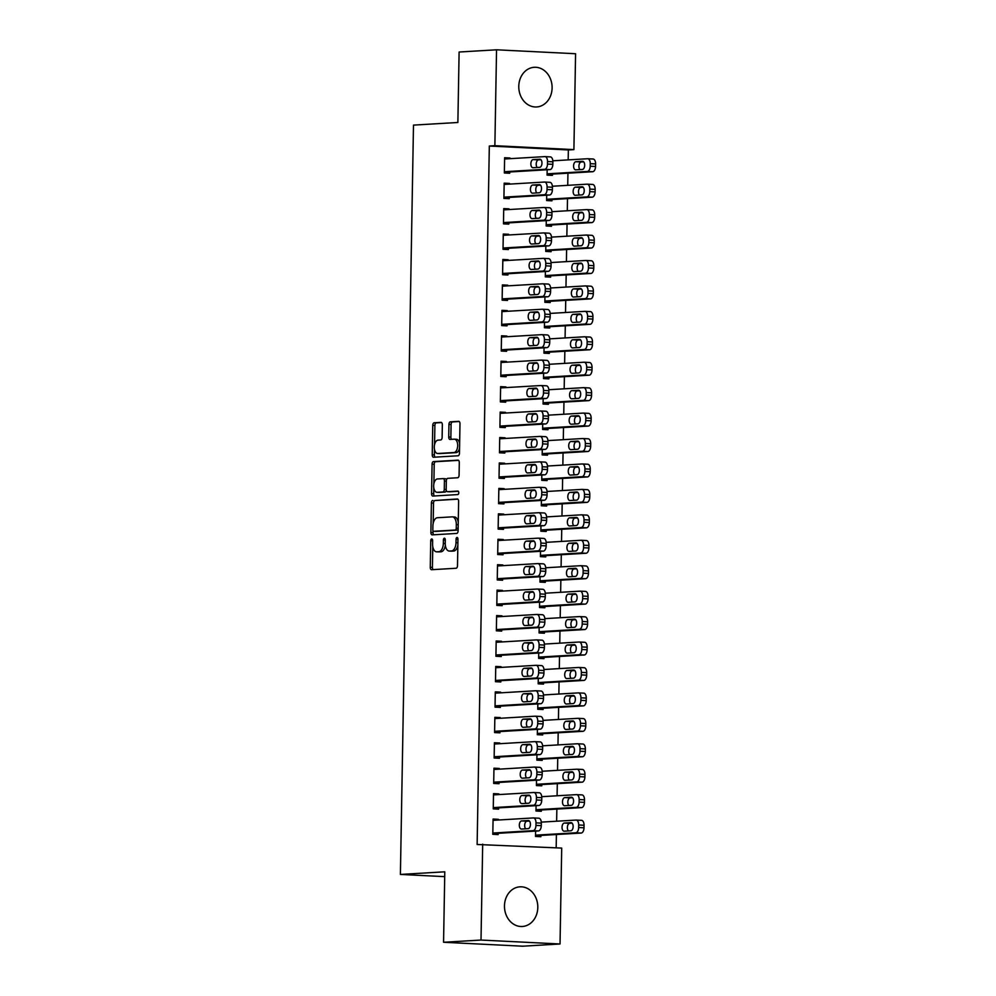<?xml version="1.0" encoding="UTF-8"?>
<svg xmlns="http://www.w3.org/2000/svg" width="996" height="996" viewBox="0 0 996 996"><rect width="100%" height="100%" fill="white"/><g stroke="black" fill="none" stroke-linecap="round" stroke-linejoin="round"><path stroke-width="1.49" d="M431.716 538.961A1.755 0.946 -87.2 0 0 430.733 540.766L430.272 567.297A2.502 1.357 -87.2 0 0 431.505 569.712A2.502 1.357 -87.2 0 0 431.592 569.712L456.093 568.255A2.502 1.357 -87.2 0 0 457.5 565.678L457.961 539.147A1.755 0.946 -87.2 0 0 457.102 537.454A1.755 0.946 -87.2 0 0 457.04 537.454A1.755 0.946 -87.2 0 0 456.056 539.259L455.994 542.696A8.005 4.345 -87.2 0 1 451.499 550.95L449.457 551.062A8.005 4.345 -87.2 0 1 449.196 551.062A8.005 4.345 -87.2 0 1 445.237 543.33L445.299 539.907A1.755 0.946 -87.2 0 0 444.44 538.214A1.755 0.946 -87.2 0 0 444.378 538.214A1.755 0.946 -87.2 0 0 443.394 540.019L443.332 543.442A8.005 4.345 -87.2 0 1 438.838 551.697L436.796 551.821A8.005 4.345 -87.2 0 1 436.534 551.821A8.005 4.345 -87.2 0 1 432.588 544.09L432.638 540.654A1.755 0.946 -87.2 0 0 431.778 538.961A1.755 0.946 -87.2 0 0 431.716 538.961M552.108 87.947A19.87 16.646 -93.4 0 1 536.62 106.958A19.87 16.646 -93.4 0 1 518.779 86.291A19.87 16.646 -93.4 0 1 534.267 67.292A19.87 16.646 -93.4 0 1 552.108 87.947M537.803 907.493A19.87 16.646 -93.4 0 1 522.315 926.492A19.87 16.646 -93.4 0 1 504.474 905.825A19.87 16.646 -93.4 0 1 519.962 886.826A19.87 16.646 -93.4 0 1 537.803 907.493M442.349 424.782A2.502 1.357 -87.2 0 0 441.116 422.366A2.502 1.357 -87.2 0 0 441.029 422.366L434.156 422.777A2.502 1.357 -87.2 0 0 432.75 425.354L432.239 454.811A2.502 1.357 -87.2 0 0 433.472 457.239A2.502 1.357 -87.2 0 0 433.559 457.239L458.06 455.782A2.502 1.357 -87.2 0 0 459.467 453.205L459.978 423.736A2.502 1.357 -87.2 0 0 458.745 421.32A2.502 1.357 -87.2 0 0 458.658 421.32L450.354 421.818A2.502 1.357 -87.2 0 0 448.947 424.396L448.735 437.007A2.502 1.357 -87.2 0 0 449.968 439.423A2.502 1.357 -87.2 0 0 450.043 439.423L454.164 439.174A6.686 3.635 -87.2 0 1 454.375 439.174A6.686 3.635 -87.2 0 1 457.687 445.835A6.686 3.635 -87.2 0 1 453.927 452.533L437.804 453.491A6.686 3.635 -87.2 0 1 437.58 453.491A6.686 3.635 -87.2 0 1 434.281 446.831A6.686 3.635 -87.2 0 1 438.028 440.132L440.718 439.971A2.502 1.357 -87.2 0 0 442.124 437.393L442.349 424.782M568.181 159.883L568.355 149.948L489.322 146.026L477.134 844.484L561.707 848.082L560.038 943.984L481.006 940.05L482.687 844.16M489.322 146.026L494.875 145.69L496.543 49.8L575.576 53.734L573.908 149.624L494.875 145.69M560.038 943.984L522.589 946.2L443.556 942.266L444.789 871.811L400.404 874.438L413.489 125.11L457.874 122.483L459.106 52.016L496.543 49.8M443.556 942.266L481.006 940.05M432.799 500.428A2.502 1.357 -87.2 0 0 431.393 503.005L430.882 532.462A2.502 1.357 -87.2 0 0 432.115 534.877A2.502 1.357 -87.2 0 0 432.202 534.877L456.703 533.433A2.502 1.357 -87.2 0 0 458.11 530.843L458.621 501.386A2.502 1.357 -87.2 0 0 457.388 498.971A2.502 1.357 -87.2 0 0 457.301 498.971L434.941 500.527A2.502 1.357 -87.2 0 0 433.534 503.105L433.173 523.386M431.554 493.643L432.077 464.173A2.502 1.357 -87.2 0 1 433.472 461.596L457.986 460.152A2.502 1.357 -87.2 0 1 458.06 460.152A2.502 1.357 -87.2 0 1 459.293 462.567L459.081 475.179A2.502 1.357 -87.2 0 1 457.674 477.756L447.739 478.341A2.502 1.357 -87.2 0 0 446.333 480.919L446.183 489.285A2.502 1.357 -87.2 0 0 447.428 491.7A2.502 1.357 -87.2 0 0 447.503 491.7L457.849 491.078A1.755 0.946 -87.2 0 1 457.911 491.078A1.755 0.946 -87.2 0 1 458.77 492.821A1.755 0.946 -87.2 0 1 457.787 494.576L432.874 496.058A2.502 1.357 -87.2 0 1 432.799 496.058A2.502 1.357 -87.2 0 1 431.554 493.643L433.696 493.742L433.795 487.828M400.404 874.438L444.702 876.642M509.504 184.123L509.516 183.426L504.175 183.164L503.914 198.428L509.255 198.69L509.267 197.42M546.717 195.204L546.63 200.557L551.971 200.819L551.996 199.549M508.62 234.994L508.632 234.297L503.291 234.035L503.017 249.299L508.358 249.56L508.383 248.29M545.833 246.074L545.746 251.428L551.087 251.689L551.099 250.419M507.723 285.864L507.736 285.167L502.395 284.906L502.133 300.17L507.474 300.431L507.499 299.161M544.949 296.945L544.849 302.298L550.19 302.56L550.215 301.29M506.84 336.735L506.852 336.05L501.511 335.776L501.249 351.04L506.591 351.302L506.603 350.032M544.053 347.816L543.965 353.169L549.306 353.431L549.331 352.161M505.956 387.606L505.968 386.921L500.627 386.647L500.353 401.911L505.694 402.172L505.719 400.902M543.169 398.686L543.081 404.04L548.423 404.301L548.435 403.031M505.059 438.477L505.072 437.792L499.731 437.518L499.469 452.782L504.81 453.043L504.835 451.773M542.285 449.557L542.185 454.911L547.526 455.172L547.551 453.902M504.175 489.347L504.188 488.663L498.847 488.389L498.585 503.652L503.926 503.914L503.939 502.644M541.401 500.428L541.301 505.781L546.642 506.043L546.667 504.773M503.291 540.218L503.304 539.533L497.963 539.259L497.689 554.523L503.03 554.797L503.055 553.515M540.504 551.298L540.417 556.652L545.758 556.913L545.771 555.644M502.395 591.089L502.407 590.404L497.066 590.13L496.805 605.394L502.146 605.668L502.171 604.385M539.62 602.169L539.521 607.523L544.862 607.784L544.887 606.514M501.511 641.959L501.523 641.275L496.182 641.001L495.921 656.264L501.262 656.538L501.274 655.256M538.736 653.04L538.637 658.393L543.978 658.655L544.003 657.385M500.627 692.83L500.639 692.145L495.298 691.871L495.024 707.135L500.365 707.409L500.39 706.127M537.84 703.911L537.753 709.264L543.094 709.526L543.106 708.256M499.731 743.701L499.743 743.016L494.414 742.755L494.141 758.006L499.482 758.28L499.506 757.01M536.956 754.781L536.856 760.135L542.197 760.396L542.222 759.126M498.847 794.571L498.859 793.887L493.518 793.625L493.257 808.877L498.598 809.15L498.61 807.881M536.072 805.652L535.973 811.005L541.314 811.267L541.338 809.997M556.179 847.808L556.403 834.511M556.64 821.214L556.851 809.076M557.088 795.779L557.299 783.64M557.523 770.344L557.735 758.205M557.972 744.908L558.183 732.77M558.42 719.473L558.632 707.334M558.856 694.038L559.067 681.899M559.304 668.602L559.515 656.464M559.752 643.167L559.964 631.028M560.188 617.732L560.399 605.593M560.636 592.296L560.848 580.158M561.084 566.861L561.296 554.722M561.52 541.426L561.732 529.287M561.968 515.99L562.18 503.852M562.416 490.555L562.628 478.416M562.852 465.12L563.064 452.981M563.3 439.684L563.512 427.545M563.748 414.249L563.96 402.11M564.184 388.814L564.396 376.675M564.632 363.378L564.844 351.239M565.081 337.943L565.292 325.804M565.516 312.507L565.728 300.369M565.965 287.072L566.176 274.933M566.4 261.637L566.624 249.498M566.849 236.201L567.06 224.063M567.297 210.766L567.508 198.627M567.732 185.331L567.944 173.192M535.624 831.087L535.524 836.441L540.865 836.702L540.89 835.432M498.398 820.007L498.411 819.322L493.082 819.061L492.808 834.312L498.149 834.586L498.174 833.316M536.508 780.217L536.421 785.57L541.762 785.832L541.774 784.562M499.295 769.136L499.307 768.451L493.966 768.19L493.692 783.441L499.033 783.715L499.058 782.445M537.404 729.346L537.305 734.699L542.646 734.961L542.671 733.691M500.179 718.265L500.191 717.581L494.85 717.319L494.589 732.57L499.93 732.844L499.942 731.574M538.288 678.475L538.189 683.829L543.53 684.09L543.555 682.82M501.063 667.395L501.075 666.71L495.747 666.436L495.473 681.7L500.814 681.974L500.839 680.691M539.172 627.605L539.085 632.958L544.426 633.219L544.439 631.95M501.959 616.524L501.972 615.839L496.631 615.565L496.357 630.829L501.698 631.103L501.723 629.821M540.069 576.734L539.969 582.087L545.31 582.349L545.335 581.079M502.843 565.653L502.856 564.969L497.514 564.695L497.253 579.958L502.594 580.232L502.607 578.95M540.953 525.863L540.853 531.217L546.194 531.478L546.219 530.208M503.727 514.783L503.739 514.098L498.398 513.824L498.137 529.088L503.478 529.349L503.503 528.079M541.836 474.992L541.749 480.346L547.09 480.607L547.103 479.337M504.623 463.912L504.636 463.227L499.295 462.953L499.021 478.217L504.362 478.478L504.387 477.209M542.72 424.122L542.633 429.475L547.974 429.737L547.999 428.467M505.507 413.041L505.52 412.356L500.179 412.083L499.917 427.346L505.258 427.608L505.271 426.338M543.617 373.251L543.517 378.605L548.858 378.866L548.883 377.596M506.391 362.171L506.404 361.486L501.063 361.212L500.801 376.476L506.142 376.737L506.167 375.467M544.501 322.38L544.414 327.734L549.755 327.995L549.767 326.725M507.288 311.3L507.3 310.603L501.959 310.341L501.685 325.605L507.026 325.866L507.051 324.596M545.385 271.51L545.298 276.863L550.639 277.125L550.664 275.855M508.172 260.429L508.184 259.732L502.843 259.47L502.582 274.734L507.923 274.996L507.935 273.726M546.281 220.639L546.182 225.992L551.523 226.254L551.547 224.984M509.056 209.558L509.068 208.861L503.727 208.6L503.466 223.863L508.807 224.125L508.832 222.855M547.165 169.768L547.078 175.122L552.419 175.383L552.431 174.113M509.952 158.688L509.964 157.991L504.623 157.729L504.35 172.993L509.691 173.254L509.715 171.984M568.355 149.948L573.908 149.624M498.411 819.322L493.07 819.633M498.859 793.887L493.506 794.198M499.307 768.451L493.954 768.763M499.743 743.016L494.402 743.327M500.191 717.581L494.838 717.892M500.639 692.145L495.286 692.457M501.075 666.71L495.734 667.021M501.523 641.275L496.17 641.586M501.972 615.839L496.618 616.151M502.407 590.404L497.066 590.715M502.856 564.969L497.502 565.28M503.304 539.533L497.95 539.844M503.739 514.098L498.398 514.409M504.188 488.663L498.834 488.974M504.636 463.227L499.282 463.538M505.072 437.792L499.731 438.103M505.52 412.356L500.166 412.668M505.968 386.921L500.615 387.232M506.404 361.486L501.063 361.797M506.852 336.05L501.498 336.362M507.3 310.603L501.947 310.926M507.736 285.167L502.395 285.491M508.184 259.732L502.831 260.056M508.632 234.297L503.279 234.62M509.068 208.861L503.727 209.185M509.516 183.426L504.163 183.75M509.964 157.991L504.611 158.314M438.414 551.896A8.005 4.345 -87.2 0 0 438.676 551.921A8.005 4.345 -87.2 0 0 438.937 551.921L436.796 551.821M445.337 545.285A8.005 4.345 -87.2 0 1 440.979 551.796L438.937 551.921M451.076 551.149A8.005 4.345 -87.2 0 0 451.337 551.174A8.005 4.345 -87.2 0 0 451.599 551.174L449.457 551.062M457.849 545.397A8.005 4.345 -87.2 0 1 453.641 551.049L451.599 551.174M432.774 546.655L432.413 567.396A2.502 1.357 -87.2 0 0 433.16 569.612M457.874 499.17L434.941 500.527M433.048 530.744L433.011 532.574A2.502 1.357 -87.2 0 0 433.758 534.79M432.837 529.611A1.755 0.946 -87.2 0 0 433.696 531.291A1.755 0.946 -87.2 0 0 433.758 531.291L455.272 530.021A1.755 0.946 -87.2 0 0 456.255 528.216L456.317 524.593A8.005 4.345 -87.2 0 0 452.358 516.862A8.005 4.345 -87.2 0 0 452.097 516.862L437.393 517.733A8.005 4.345 -87.2 0 0 432.899 525.988L432.837 529.611M435.775 531.391A1.755 0.946 -87.2 0 0 435.837 531.403A1.755 0.946 -87.2 0 0 435.887 531.403L433.758 531.291M458.135 529.486A1.755 0.946 -87.2 0 1 457.401 530.121L435.887 531.403M458.26 522.128A8.005 4.345 -87.2 0 0 454.487 516.974A8.005 4.345 -87.2 0 0 454.226 516.974M433.87 483.844L434.206 464.285L432.077 464.173M458.546 460.351L435.613 461.708A2.502 1.357 -87.2 0 0 434.206 464.285M449.482 491.8A2.502 1.357 -87.2 0 0 449.557 491.8A2.502 1.357 -87.2 0 0 449.644 491.8L458.322 491.289M437.418 478.952A6.686 3.635 -87.2 0 0 433.671 485.65A6.686 3.635 -87.2 0 0 436.97 492.31A6.686 3.635 -87.2 0 0 437.194 492.31L442.871 491.974A2.502 1.357 -87.2 0 0 444.278 489.397L444.428 481.031A2.502 1.357 -87.2 0 0 443.183 478.615A2.502 1.357 -87.2 0 0 443.108 478.615L437.418 478.952M438.9 492.398A6.686 3.635 -87.2 0 0 439.112 492.41A6.686 3.635 -87.2 0 0 439.323 492.41L437.194 492.31M446.308 490.393A2.502 1.357 -87.2 0 1 445.013 492.074L439.323 492.41M446.432 480.022A2.502 1.357 -87.2 0 0 445.324 478.715A2.502 1.357 -87.2 0 0 445.249 478.715L443.27 478.628M433.696 493.742A2.502 1.357 -87.2 0 0 434.443 495.958M439.51 453.578A6.686 3.635 -87.2 0 0 439.722 453.591A6.686 3.635 -87.2 0 0 439.933 453.591L437.804 453.491M459.554 448.113A6.686 3.635 -87.2 0 1 456.068 452.645L439.933 453.591M459.629 443.407A6.686 3.635 -87.2 0 0 456.517 439.286A6.686 3.635 -87.2 0 0 456.305 439.286M459.231 421.52L452.495 421.93A2.502 1.357 -87.2 0 0 451.088 424.508L450.864 437.107A2.502 1.357 -87.2 0 0 451.611 439.323M434.468 449.37L434.368 454.923A2.502 1.357 -87.2 0 0 435.115 457.139M441.602 422.565L436.285 422.889A2.502 1.357 -87.2 0 0 434.891 425.466L434.555 444.652M535.537 835.756L581.141 833.054A5.092 2.764 92.8 0 0 584.005 827.801L584.042 825.261A5.092 2.764 92.8 0 0 581.527 820.331A5.092 2.764 92.8 0 0 581.365 820.331L576.348 820.082M541.289 822.123L576.024 820.069A5.092 2.764 -87.2 0 1 576.186 820.069A5.092 2.764 -87.2 0 1 578.701 824.987L578.664 827.527A5.092 2.764 -87.2 0 1 575.8 832.781L535.549 835.171M572.127 823.169L569.675 823.306A4.071 2.216 -87.2 0 0 567.483 826.419A4.071 2.216 -87.2 0 0 568.392 830.938M570.994 822.646L564.334 823.045A4.071 2.216 -87.2 0 0 562.043 827.128A4.071 2.216 -87.2 0 0 564.06 831.187A4.071 2.216 -87.2 0 0 564.184 831.187L570.845 830.788A4.071 2.216 -87.2 0 0 573.136 826.705A4.071 2.216 -87.2 0 0 571.119 822.646A4.071 2.216 -87.2 0 0 570.994 822.646L571.256 822.659M493.057 820.331L533.296 817.94A5.092 2.764 -87.2 0 1 533.47 817.94A5.092 2.764 -87.2 0 1 535.985 822.858L535.948 825.41A5.092 2.764 -87.2 0 1 533.084 830.664L492.833 833.042M492.821 833.627L538.425 830.925L533.084 830.664M528.266 820.53A4.071 2.216 92.8 0 1 528.403 820.53A4.071 2.216 92.8 0 1 530.42 824.588A4.071 2.216 92.8 0 1 528.129 828.66L521.468 829.058A4.071 2.216 92.8 0 1 521.344 829.058A4.071 2.216 92.8 0 1 519.327 824.999A4.071 2.216 92.8 0 1 521.618 820.916L528.527 820.542M525.676 828.809A4.071 2.216 92.8 0 1 524.768 824.29A4.071 2.216 92.8 0 1 526.946 821.19L529.399 821.04M533.632 817.953L538.637 818.202A5.092 2.764 92.8 0 1 538.811 818.202A5.092 2.764 92.8 0 1 541.326 823.132L541.276 825.672A5.092 2.764 92.8 0 1 538.425 830.925M535.985 810.321L581.577 807.619A5.092 2.764 92.8 0 0 584.44 802.365L584.49 799.813A5.092 2.764 92.8 0 0 581.975 794.895A5.092 2.764 92.8 0 0 581.801 794.895L576.796 794.646M541.737 796.688L576.46 794.634A5.092 2.764 -87.2 0 1 576.634 794.634A5.092 2.764 -87.2 0 1 579.149 799.551L579.112 802.091A5.092 2.764 -87.2 0 1 576.248 807.345L535.997 809.736M572.563 797.734L570.11 797.871A4.071 2.216 -87.2 0 0 567.919 800.983A4.071 2.216 -87.2 0 0 568.841 805.503M571.43 797.211L564.769 797.609A4.071 2.216 -87.2 0 0 562.491 801.693A4.071 2.216 -87.2 0 0 564.508 805.752A4.071 2.216 -87.2 0 0 564.632 805.752L571.293 805.353A4.071 2.216 -87.2 0 0 573.572 801.27A4.071 2.216 -87.2 0 0 571.567 797.211A4.071 2.216 -87.2 0 0 571.43 797.211L571.692 797.223M536.433 784.885L582.025 782.184A5.092 2.764 92.8 0 0 584.889 776.93L584.938 774.378A5.092 2.764 92.8 0 0 582.411 769.46A5.092 2.764 92.8 0 0 582.249 769.46L577.232 769.211M542.173 771.253L576.908 769.198A5.092 2.764 -87.2 0 1 577.07 769.198A5.092 2.764 -87.2 0 1 579.597 774.116L579.548 776.656A5.092 2.764 -87.2 0 1 576.684 781.91L536.446 784.3M573.011 772.298L570.559 772.435A4.071 2.216 -87.2 0 0 568.367 775.548A4.071 2.216 -87.2 0 0 569.289 780.067M571.878 771.776L565.218 772.174A4.071 2.216 -87.2 0 0 562.927 776.258A4.071 2.216 -87.2 0 0 564.944 780.316A4.071 2.216 -87.2 0 0 565.081 780.316L571.729 779.918A4.071 2.216 -87.2 0 0 574.02 775.834A4.071 2.216 -87.2 0 0 572.003 771.776A4.071 2.216 -87.2 0 0 571.878 771.776L572.14 771.788M493.493 794.895L533.744 792.505A5.092 2.764 -87.2 0 1 533.906 792.505A5.092 2.764 -87.2 0 1 536.433 797.423L536.383 799.975A5.092 2.764 -87.2 0 1 533.52 805.229L493.281 807.607M493.269 808.192L538.861 805.49L533.52 805.229M528.714 795.094A4.071 2.216 92.8 0 1 528.839 795.094A4.071 2.216 92.8 0 1 530.856 799.153A4.071 2.216 92.8 0 1 528.577 803.224L521.916 803.623A4.071 2.216 92.8 0 1 521.78 803.623A4.071 2.216 92.8 0 1 519.775 799.564A4.071 2.216 92.8 0 1 522.053 795.48L528.976 795.107M526.125 803.374A4.071 2.216 92.8 0 1 525.203 798.854A4.071 2.216 92.8 0 1 527.394 795.754L529.847 795.605M534.068 792.517L539.085 792.766A5.092 2.764 92.8 0 1 539.247 792.766A5.092 2.764 92.8 0 1 541.774 797.696L541.724 800.236A5.092 2.764 92.8 0 1 538.861 805.49M493.941 769.46L534.192 767.069A5.092 2.764 -87.2 0 1 534.354 767.069A5.092 2.764 -87.2 0 1 536.869 771.987L536.832 774.539A5.092 2.764 -87.2 0 1 533.968 779.793L493.717 782.171M493.705 782.756L539.309 780.055L533.968 779.793M529.162 769.659A4.071 2.216 92.8 0 1 529.287 769.659A4.071 2.216 92.8 0 1 531.304 773.718A4.071 2.216 92.8 0 1 529.013 777.789L522.352 778.187A4.071 2.216 92.8 0 1 522.228 778.187A4.071 2.216 92.8 0 1 520.211 774.129A4.071 2.216 92.8 0 1 522.502 770.045L529.424 769.671M526.56 777.938A4.071 2.216 92.8 0 1 525.651 773.419A4.071 2.216 92.8 0 1 527.843 770.319L530.295 770.169M534.516 767.082L539.533 767.331A5.092 2.764 92.8 0 1 539.695 767.331A5.092 2.764 92.8 0 1 542.21 772.261L542.173 774.801A5.092 2.764 92.8 0 1 539.309 780.055M536.869 759.45L582.473 756.748A5.092 2.764 92.8 0 0 585.337 751.494L585.374 748.942A5.092 2.764 92.8 0 0 582.859 744.024A5.092 2.764 92.8 0 0 582.697 744.024L577.68 743.775M542.621 745.817L577.356 743.763A5.092 2.764 -87.2 0 1 577.518 743.763A5.092 2.764 -87.2 0 1 580.033 748.681L579.996 751.221A5.092 2.764 -87.2 0 1 577.132 756.474L536.881 758.865M573.459 746.863L571.007 747A4.071 2.216 -87.2 0 0 568.816 750.113A4.071 2.216 -87.2 0 0 569.724 754.632M572.327 746.34L565.666 746.739A4.071 2.216 -87.2 0 0 563.375 750.822A4.071 2.216 -87.2 0 0 565.392 754.881A4.071 2.216 -87.2 0 0 565.516 754.881L572.177 754.482A4.071 2.216 -87.2 0 0 574.468 750.399A4.071 2.216 -87.2 0 0 572.451 746.34A4.071 2.216 -87.2 0 0 572.327 746.34L572.588 746.353M537.317 734.015L582.909 731.313A5.092 2.764 92.8 0 0 585.773 726.059L585.822 723.507A5.092 2.764 92.8 0 0 583.307 718.589A5.092 2.764 92.8 0 0 583.133 718.589L578.128 718.34M543.069 720.382L577.792 718.328A5.092 2.764 -87.2 0 1 577.966 718.328A5.092 2.764 -87.2 0 1 580.481 723.245L580.431 725.785A5.092 2.764 -87.2 0 1 577.58 731.039L537.33 733.43M573.895 721.428L571.443 721.565A4.071 2.216 -87.2 0 0 569.251 724.677A4.071 2.216 -87.2 0 0 570.173 729.197M572.762 720.905L566.101 721.303A4.071 2.216 -87.2 0 0 563.823 725.387A4.071 2.216 -87.2 0 0 565.828 729.446A4.071 2.216 -87.2 0 0 565.965 729.446L572.625 729.047A4.071 2.216 -87.2 0 0 574.904 724.963A4.071 2.216 -87.2 0 0 572.899 720.905A4.071 2.216 -87.2 0 0 572.762 720.905L573.024 720.917M494.39 744.024L534.628 741.634A5.092 2.764 -87.2 0 1 534.802 741.634A5.092 2.764 -87.2 0 1 537.317 746.552L537.28 749.104A5.092 2.764 -87.2 0 1 534.416 754.346L494.165 756.736M494.153 757.321L539.757 754.619L534.416 754.346M529.598 744.224A4.071 2.216 92.8 0 1 529.735 744.224A4.071 2.216 92.8 0 1 531.752 748.282A4.071 2.216 92.8 0 1 529.461 752.354L522.8 752.752A4.071 2.216 92.8 0 1 522.676 752.752A4.071 2.216 92.8 0 1 520.659 748.693A4.071 2.216 92.8 0 1 522.95 744.61L529.86 744.236M527.009 752.503A4.071 2.216 92.8 0 1 526.1 747.984A4.071 2.216 92.8 0 1 528.278 744.884L530.731 744.734M534.964 741.647L539.969 741.896A5.092 2.764 92.8 0 1 540.143 741.896A5.092 2.764 92.8 0 1 542.658 746.826L542.608 749.365A5.092 2.764 92.8 0 1 539.757 754.619M494.825 718.589L535.076 716.199A5.092 2.764 -87.2 0 1 535.238 716.199A5.092 2.764 -87.2 0 1 537.765 721.116L537.716 723.669A5.092 2.764 -87.2 0 1 534.852 728.91L494.614 731.301M494.601 731.886L540.193 729.184L534.852 728.91M530.046 718.788A4.071 2.216 92.8 0 1 530.171 718.788A4.071 2.216 92.8 0 1 532.188 722.847A4.071 2.216 92.8 0 1 529.897 726.918L523.249 727.317A4.071 2.216 92.8 0 1 523.112 727.317A4.071 2.216 92.8 0 1 521.095 723.258A4.071 2.216 92.8 0 1 523.386 719.174L530.308 718.801M527.457 727.068A4.071 2.216 92.8 0 1 526.535 722.548A4.071 2.216 92.8 0 1 528.727 719.448L531.179 719.299M535.4 716.211L540.417 716.46A5.092 2.764 92.8 0 1 540.579 716.46A5.092 2.764 92.8 0 1 543.106 721.39L543.057 723.93A5.092 2.764 92.8 0 1 540.193 729.184M537.765 708.579L583.357 705.878A5.092 2.764 92.8 0 0 586.221 700.624L586.27 698.072A5.092 2.764 92.8 0 0 583.743 693.154A5.092 2.764 92.8 0 0 583.581 693.154L578.564 692.905M543.505 694.947L578.24 692.892A5.092 2.764 -87.2 0 1 578.402 692.892A5.092 2.764 -87.2 0 1 580.929 697.81L580.88 700.35A5.092 2.764 -87.2 0 1 578.016 705.604L537.765 707.994M574.343 695.992L571.891 696.129A4.071 2.216 -87.2 0 0 569.7 699.242A4.071 2.216 -87.2 0 0 570.621 703.761M573.21 695.469L566.55 695.868A4.071 2.216 -87.2 0 0 564.259 699.951A4.071 2.216 -87.2 0 0 566.276 704.01A4.071 2.216 -87.2 0 0 566.413 704.01L573.061 703.612A4.071 2.216 -87.2 0 0 575.352 699.528A4.071 2.216 -87.2 0 0 573.335 695.469A4.071 2.216 -87.2 0 0 573.21 695.469L573.472 695.482M495.273 693.154L535.524 690.763A5.092 2.764 -87.2 0 1 535.686 690.763A5.092 2.764 -87.2 0 1 538.201 695.681L538.164 698.233A5.092 2.764 -87.2 0 1 535.3 703.475L495.049 705.865M495.037 706.45L540.641 703.749L535.3 703.475M530.495 693.353A4.071 2.216 92.8 0 1 530.619 693.353A4.071 2.216 92.8 0 1 532.636 697.412A4.071 2.216 92.8 0 1 530.345 701.483L523.684 701.881A4.071 2.216 92.8 0 1 523.56 701.881A4.071 2.216 92.8 0 1 521.543 697.823A4.071 2.216 92.8 0 1 523.834 693.739L530.756 693.365M527.892 701.632A4.071 2.216 92.8 0 1 526.984 697.113A4.071 2.216 92.8 0 1 529.175 694.013L531.627 693.863M535.848 690.776L540.865 691.025A5.092 2.764 92.8 0 1 541.027 691.025A5.092 2.764 92.8 0 1 543.542 695.955L543.505 698.495A5.092 2.764 92.8 0 1 540.641 703.749M538.201 683.144L583.805 680.43A5.092 2.764 92.8 0 0 586.669 675.188L586.706 672.636A5.092 2.764 92.8 0 0 584.191 667.718A5.092 2.764 92.8 0 0 584.03 667.718L579.012 667.469M543.953 669.511L578.688 667.457A5.092 2.764 -87.2 0 1 578.85 667.457A5.092 2.764 -87.2 0 1 581.365 672.375L581.328 674.915A5.092 2.764 -87.2 0 1 578.464 680.168L538.214 682.559M574.792 670.557L572.339 670.694A4.071 2.216 -87.2 0 0 570.148 673.806A4.071 2.216 -87.2 0 0 571.057 678.326M573.646 670.034L566.998 670.433A4.071 2.216 -87.2 0 0 564.707 674.516A4.071 2.216 -87.2 0 0 566.724 678.575A4.071 2.216 -87.2 0 0 566.849 678.575L573.509 678.176A4.071 2.216 -87.2 0 0 575.8 674.093A4.071 2.216 -87.2 0 0 573.783 670.034A4.071 2.216 -87.2 0 0 573.646 670.034L573.92 670.047M495.722 667.718L535.96 665.328A5.092 2.764 -87.2 0 1 536.134 665.328A5.092 2.764 -87.2 0 1 538.649 670.246L538.612 672.798A5.092 2.764 -87.2 0 1 535.748 678.039L495.498 680.43M495.485 681.015L541.089 678.313L535.748 678.039M530.93 667.918A4.071 2.216 92.8 0 1 531.067 667.918A4.071 2.216 92.8 0 1 533.084 671.976A4.071 2.216 92.8 0 1 530.793 676.047L524.133 676.446A4.071 2.216 92.8 0 1 524.008 676.446A4.071 2.216 92.8 0 1 521.991 672.387A4.071 2.216 92.8 0 1 524.282 668.304L531.192 667.93M528.341 676.197A4.071 2.216 92.8 0 1 527.432 671.678A4.071 2.216 92.8 0 1 529.611 668.577L532.063 668.428M536.296 665.34L541.301 665.589A5.092 2.764 92.8 0 1 541.475 665.589A5.092 2.764 92.8 0 1 543.99 670.52L543.941 673.059A5.092 2.764 92.8 0 1 541.089 678.313M538.649 657.709L584.241 654.995A5.092 2.764 92.8 0 0 587.105 649.753L587.154 647.201A5.092 2.764 92.8 0 0 584.627 642.283A5.092 2.764 92.8 0 0 584.465 642.283L579.46 642.034M544.401 644.076L579.124 642.022A5.092 2.764 -87.2 0 1 579.299 642.022A5.092 2.764 -87.2 0 1 581.813 646.939L581.764 649.479A5.092 2.764 -87.2 0 1 578.913 654.733L538.662 657.123M575.227 645.122L572.775 645.259A4.071 2.216 -87.2 0 0 570.584 648.371A4.071 2.216 -87.2 0 0 571.505 652.89M574.094 644.599L567.434 644.997A4.071 2.216 -87.2 0 0 565.155 649.081A4.071 2.216 -87.2 0 0 567.16 653.139A4.071 2.216 -87.2 0 0 567.297 653.139L573.957 652.741A4.071 2.216 -87.2 0 0 576.236 648.657A4.071 2.216 -87.2 0 0 574.231 644.599A4.071 2.216 -87.2 0 0 574.094 644.599L574.356 644.611M496.157 642.283L536.408 639.893A5.092 2.764 -87.2 0 1 536.57 639.893A5.092 2.764 -87.2 0 1 539.097 644.81L539.048 647.363A5.092 2.764 -87.2 0 1 536.184 652.604L495.946 654.995M495.933 655.58L541.525 652.878L536.184 652.604M531.378 642.482A4.071 2.216 92.8 0 1 531.503 642.47A4.071 2.216 92.8 0 1 533.52 646.541A4.071 2.216 92.8 0 1 531.229 650.612L524.581 651.01A4.071 2.216 92.8 0 1 524.444 651.01A4.071 2.216 92.8 0 1 522.427 646.952A4.071 2.216 92.8 0 1 524.718 642.868L531.64 642.495M528.789 650.762A4.071 2.216 92.8 0 1 527.868 646.242A4.071 2.216 92.8 0 1 530.059 643.142L532.511 642.993M536.732 639.905L541.749 640.154A5.092 2.764 92.8 0 1 541.911 640.154A5.092 2.764 92.8 0 1 544.439 645.084L544.389 647.624A5.092 2.764 92.8 0 1 541.525 652.878M539.097 632.273L584.689 629.559A5.092 2.764 92.8 0 0 587.553 624.318L587.603 621.765A5.092 2.764 92.8 0 0 585.075 616.848A5.092 2.764 92.8 0 0 584.913 616.848L579.896 616.599M544.837 618.64L579.572 616.586A5.092 2.764 -87.2 0 1 579.734 616.586A5.092 2.764 -87.2 0 1 582.262 621.504L582.212 624.044A5.092 2.764 -87.2 0 1 579.348 629.298L539.097 631.688M575.676 619.686L573.223 619.823A4.071 2.216 -87.2 0 0 571.032 622.936A4.071 2.216 -87.2 0 0 571.941 627.455M574.543 619.163L567.882 619.562A4.071 2.216 -87.2 0 0 565.591 623.645A4.071 2.216 -87.2 0 0 567.608 627.704A4.071 2.216 -87.2 0 0 567.745 627.704L574.393 627.306A4.071 2.216 -87.2 0 0 576.684 623.222A4.071 2.216 -87.2 0 0 574.667 619.163A4.071 2.216 -87.2 0 0 574.543 619.163L574.804 619.176M496.606 616.848L536.856 614.457A5.092 2.764 -87.2 0 1 537.018 614.457A5.092 2.764 -87.2 0 1 539.533 619.375L539.496 621.927A5.092 2.764 -87.2 0 1 536.632 627.169L496.382 629.559M496.369 630.144L541.973 627.443L536.632 627.169M531.827 617.047A4.071 2.216 92.8 0 1 531.951 617.034A4.071 2.216 92.8 0 1 533.968 621.106A4.071 2.216 92.8 0 1 531.677 625.177L525.017 625.575A4.071 2.216 92.8 0 1 524.892 625.575A4.071 2.216 92.8 0 1 522.875 621.516A4.071 2.216 92.8 0 1 525.166 617.433L532.088 617.059M529.225 625.326A4.071 2.216 92.8 0 1 528.316 620.807A4.071 2.216 92.8 0 1 530.507 617.707L532.96 617.557M537.18 614.47L542.197 614.719A5.092 2.764 92.8 0 1 542.359 614.719A5.092 2.764 92.8 0 1 544.874 619.649L544.837 622.189A5.092 2.764 92.8 0 1 541.973 627.443M539.533 606.838L585.138 604.124A5.092 2.764 92.8 0 0 588.001 598.882L588.038 596.33A5.092 2.764 92.8 0 0 585.524 591.412A5.092 2.764 92.8 0 0 585.362 591.412L580.344 591.163M545.285 593.205L580.021 591.151A5.092 2.764 -87.2 0 1 580.182 591.151A5.092 2.764 -87.2 0 1 582.697 596.069L582.66 598.608A5.092 2.764 -87.2 0 1 579.797 603.862L539.546 606.253M576.124 594.251L573.671 594.388A4.071 2.216 -87.2 0 0 571.48 597.5A4.071 2.216 -87.2 0 0 572.389 602.02M574.978 593.728L568.33 594.126A4.071 2.216 -87.2 0 0 566.039 598.21A4.071 2.216 -87.2 0 0 568.056 602.269A4.071 2.216 -87.2 0 0 568.181 602.269L574.841 601.87A4.071 2.216 -87.2 0 0 577.132 597.787A4.071 2.216 -87.2 0 0 575.115 593.728A4.071 2.216 -87.2 0 0 574.978 593.728L575.252 593.74M497.054 591.412L537.292 589.022A5.092 2.764 -87.2 0 1 537.466 589.022A5.092 2.764 -87.2 0 1 539.981 593.94L539.944 596.492A5.092 2.764 -87.2 0 1 537.081 601.733L496.83 604.124M496.817 604.709L542.422 602.007L537.081 601.733M532.262 591.612A4.071 2.216 92.8 0 1 532.399 591.599A4.071 2.216 92.8 0 1 534.404 595.67A4.071 2.216 92.8 0 1 532.125 599.741L525.465 600.14A4.071 2.216 92.8 0 1 525.34 600.14A4.071 2.216 92.8 0 1 523.323 596.081A4.071 2.216 92.8 0 1 525.602 591.998L532.524 591.624M529.673 599.891A4.071 2.216 92.8 0 1 528.752 595.371A4.071 2.216 92.8 0 1 530.943 592.271L533.395 592.122M537.628 589.034L542.633 589.283A5.092 2.764 92.8 0 1 542.808 589.283A5.092 2.764 92.8 0 1 545.322 594.214L545.273 596.753A5.092 2.764 92.8 0 1 542.422 602.007M539.981 581.403L585.573 578.688A5.092 2.764 92.8 0 0 588.437 573.447L588.487 570.895A5.092 2.764 92.8 0 0 585.959 565.977A5.092 2.764 92.8 0 0 585.797 565.977L580.793 565.728M545.733 567.77L580.456 565.716A5.092 2.764 -87.2 0 1 580.631 565.703A5.092 2.764 -87.2 0 1 583.146 570.633L583.096 573.173A5.092 2.764 -87.2 0 1 580.245 578.427L539.994 580.817M576.56 568.816L574.107 568.953A4.071 2.216 -87.2 0 0 571.916 572.065A4.071 2.216 -87.2 0 0 572.837 576.584M575.427 568.293L568.766 568.691A4.071 2.216 -87.2 0 0 566.487 572.775A4.071 2.216 -87.2 0 0 568.492 576.833A4.071 2.216 -87.2 0 0 568.629 576.833L575.29 576.435A4.071 2.216 -87.2 0 0 577.568 572.351A4.071 2.216 -87.2 0 0 575.564 568.293A4.071 2.216 -87.2 0 0 575.427 568.293L575.688 568.305M497.49 565.977L537.74 563.587A5.092 2.764 -87.2 0 1 537.902 563.587A5.092 2.764 -87.2 0 1 540.43 568.504L540.38 571.057A5.092 2.764 -87.2 0 1 537.516 576.298L497.278 578.688M497.265 579.274L542.857 576.572L537.516 576.298M532.711 566.164A4.071 2.216 92.8 0 1 532.835 566.164A4.071 2.216 92.8 0 1 534.852 570.222A4.071 2.216 92.8 0 1 532.561 574.306L525.913 574.704A4.071 2.216 92.8 0 1 525.776 574.704A4.071 2.216 92.8 0 1 523.759 570.646A4.071 2.216 92.8 0 1 526.05 566.562L532.972 566.189M530.121 574.455A4.071 2.216 92.8 0 1 529.2 569.936A4.071 2.216 92.8 0 1 531.391 566.836L533.844 566.687M538.064 563.599L543.081 563.848A5.092 2.764 92.8 0 1 543.243 563.848A5.092 2.764 92.8 0 1 545.771 568.778L545.721 571.318A5.092 2.764 92.8 0 1 542.857 576.572M540.43 555.967L586.022 553.253A5.092 2.764 92.8 0 0 588.885 548.012L588.935 545.459A5.092 2.764 92.8 0 0 586.407 540.542A5.092 2.764 92.8 0 0 586.246 540.542L581.228 540.293M546.169 542.334L580.905 540.28A5.092 2.764 -87.2 0 1 581.066 540.268A5.092 2.764 -87.2 0 1 583.594 545.198L583.544 547.738A5.092 2.764 -87.2 0 1 580.68 552.992L540.43 555.382M577.008 543.38L574.555 543.517A4.071 2.216 -87.2 0 0 572.364 546.63A4.071 2.216 -87.2 0 0 573.273 551.149M575.875 542.857L569.214 543.256A4.071 2.216 -87.2 0 0 566.923 547.339A4.071 2.216 -87.2 0 0 568.94 551.398A4.071 2.216 -87.2 0 0 569.077 551.398L575.725 551A4.071 2.216 -87.2 0 0 578.016 546.916A4.071 2.216 -87.2 0 0 575.999 542.857A4.071 2.216 -87.2 0 0 575.875 542.857L576.136 542.87M497.938 540.542L538.189 538.151A5.092 2.764 -87.2 0 1 538.35 538.151A5.092 2.764 -87.2 0 1 540.865 543.069L540.828 545.609A5.092 2.764 -87.2 0 1 537.965 550.863L497.714 553.253M497.701 553.838L543.306 551.137L537.965 550.863M533.159 540.728A4.071 2.216 92.8 0 1 533.283 540.728A4.071 2.216 92.8 0 1 535.3 544.787A4.071 2.216 92.8 0 1 533.009 548.871L526.349 549.269A4.071 2.216 92.8 0 1 526.224 549.269A4.071 2.216 92.8 0 1 524.207 545.21A4.071 2.216 92.8 0 1 526.498 541.127L533.42 540.753M530.557 549.02A4.071 2.216 92.8 0 1 529.648 544.501A4.071 2.216 92.8 0 1 531.839 541.401L534.292 541.251M538.512 538.164L543.53 538.413A5.092 2.764 92.8 0 1 543.692 538.413A5.092 2.764 92.8 0 1 546.206 543.343L546.169 545.883A5.092 2.764 92.8 0 1 543.306 551.137M540.865 530.532L586.47 527.818A5.092 2.764 92.8 0 0 589.333 522.576L589.371 520.024A5.092 2.764 92.8 0 0 586.856 515.106A5.092 2.764 92.8 0 0 586.694 515.106L581.676 514.857M546.617 516.899L581.353 514.832A5.092 2.764 -87.2 0 1 581.515 514.832A5.092 2.764 -87.2 0 1 584.03 519.763L583.992 522.302A5.092 2.764 -87.2 0 1 581.129 527.556L540.878 529.947M577.456 517.945L575.003 518.082A4.071 2.216 -87.2 0 0 572.812 521.194A4.071 2.216 -87.2 0 0 573.721 525.714M576.311 517.422L569.662 517.82A4.071 2.216 -87.2 0 0 567.371 521.904A4.071 2.216 -87.2 0 0 569.388 525.963A4.071 2.216 -87.2 0 0 569.513 525.963L576.174 525.564A4.071 2.216 -87.2 0 0 578.464 521.481A4.071 2.216 -87.2 0 0 576.447 517.422A4.071 2.216 -87.2 0 0 576.311 517.422L576.584 517.434M498.386 515.094L538.624 512.716A5.092 2.764 -87.2 0 1 538.799 512.716A5.092 2.764 -87.2 0 1 541.314 517.634L541.276 520.173A5.092 2.764 -87.2 0 1 538.413 525.427L498.162 527.818M498.149 528.403L543.754 525.701L538.413 525.427M533.595 515.293A4.071 2.216 92.8 0 1 533.731 515.293A4.071 2.216 92.8 0 1 535.736 519.352A4.071 2.216 92.8 0 1 533.458 523.435L526.797 523.834A4.071 2.216 92.8 0 1 526.672 523.834A4.071 2.216 92.8 0 1 524.655 519.775A4.071 2.216 92.8 0 1 526.934 515.691L533.856 515.306M531.005 523.585A4.071 2.216 92.8 0 1 530.084 519.065A4.071 2.216 92.8 0 1 532.275 515.953L534.728 515.816M538.961 512.728L543.965 512.977A5.092 2.764 92.8 0 1 544.14 512.977A5.092 2.764 92.8 0 1 546.655 517.908L546.605 520.447A5.092 2.764 92.8 0 1 543.754 525.701M541.314 505.097L586.905 502.382A5.092 2.764 92.8 0 0 589.769 497.141L589.819 494.589A5.092 2.764 92.8 0 0 587.291 489.671A5.092 2.764 92.8 0 0 587.13 489.671L582.125 489.422M547.065 491.464L581.789 489.397A5.092 2.764 -87.2 0 1 581.963 489.397A5.092 2.764 -87.2 0 1 584.478 494.327L584.428 496.867A5.092 2.764 -87.2 0 1 581.577 502.121L541.326 504.511M577.892 492.497L575.439 492.647A4.071 2.216 -87.2 0 0 573.248 495.759A4.071 2.216 -87.2 0 0 574.169 500.278M576.759 491.987L570.098 492.385A4.071 2.216 -87.2 0 0 567.82 496.469A4.071 2.216 -87.2 0 0 569.824 500.527A4.071 2.216 -87.2 0 0 569.961 500.527L576.622 500.129A4.071 2.216 -87.2 0 0 578.9 496.045A4.071 2.216 -87.2 0 0 576.896 491.987A4.071 2.216 -87.2 0 0 576.759 491.987L577.02 491.999M498.822 489.659L539.073 487.281A5.092 2.764 -87.2 0 1 539.234 487.281A5.092 2.764 -87.2 0 1 541.762 492.198L541.712 494.738A5.092 2.764 -87.2 0 1 538.848 499.992L498.61 502.382M498.598 502.968L544.19 500.266L538.848 499.992M534.043 489.858A4.071 2.216 92.8 0 1 534.167 489.858A4.071 2.216 92.8 0 1 536.184 493.916A4.071 2.216 92.8 0 1 533.893 498L527.245 498.398A4.071 2.216 92.8 0 1 527.108 498.398A4.071 2.216 92.8 0 1 525.091 494.34A4.071 2.216 92.8 0 1 527.382 490.256L534.304 489.87M531.453 498.149A4.071 2.216 92.8 0 1 530.532 493.63A4.071 2.216 92.8 0 1 532.723 490.518L535.176 490.381M539.396 487.293L544.414 487.542A5.092 2.764 92.8 0 1 544.575 487.542A5.092 2.764 92.8 0 1 547.103 492.46L547.053 495.012A5.092 2.764 92.8 0 1 544.19 500.266M541.762 479.649L587.354 476.947A5.092 2.764 92.8 0 0 590.217 471.693L590.267 469.153A5.092 2.764 92.8 0 0 587.74 464.236A5.092 2.764 92.8 0 0 587.578 464.236L582.56 463.987M547.501 466.028L582.237 463.962A5.092 2.764 -87.2 0 1 582.399 463.962A5.092 2.764 -87.2 0 1 584.926 468.892L584.876 471.432A5.092 2.764 -87.2 0 1 582.013 476.686L541.762 479.076M578.34 467.062L575.887 467.211A4.071 2.216 -87.2 0 0 573.696 470.324A4.071 2.216 -87.2 0 0 574.605 474.843M577.207 466.551L570.546 466.95A4.071 2.216 -87.2 0 0 568.255 471.033A4.071 2.216 -87.2 0 0 570.272 475.092A4.071 2.216 -87.2 0 0 570.409 475.092L577.058 474.694A4.071 2.216 -87.2 0 0 579.348 470.61A4.071 2.216 -87.2 0 0 577.331 466.551A4.071 2.216 -87.2 0 0 577.207 466.551L577.468 466.564M499.27 464.223L539.521 461.845A5.092 2.764 -87.2 0 1 539.683 461.845A5.092 2.764 -87.2 0 1 542.197 466.763L542.16 469.303A5.092 2.764 -87.2 0 1 539.297 474.557L499.046 476.947M499.033 477.532L544.638 474.831L539.297 474.557M534.491 464.422A4.071 2.216 92.8 0 1 534.615 464.422A4.071 2.216 92.8 0 1 536.632 468.481A4.071 2.216 92.8 0 1 534.342 472.565L527.681 472.963A4.071 2.216 92.8 0 1 527.556 472.963A4.071 2.216 92.8 0 1 525.539 468.904A4.071 2.216 92.8 0 1 527.83 464.821L534.752 464.435M531.889 472.714A4.071 2.216 92.8 0 1 530.98 468.195A4.071 2.216 92.8 0 1 533.171 465.082L535.624 464.945M539.844 461.858L544.862 462.107A5.092 2.764 92.8 0 1 545.024 462.107A5.092 2.764 92.8 0 1 547.539 467.024L547.501 469.577A5.092 2.764 92.8 0 1 544.638 474.831M542.197 454.213L587.802 451.512A5.092 2.764 92.8 0 0 590.665 446.258L590.703 443.718A5.092 2.764 92.8 0 0 588.188 438.8A5.092 2.764 92.8 0 0 588.026 438.8L583.009 438.551M547.949 440.593L582.685 438.526A5.092 2.764 -87.2 0 1 582.847 438.526A5.092 2.764 -87.2 0 1 585.362 443.457L585.324 445.996A5.092 2.764 -87.2 0 1 582.461 451.25L542.21 453.641M578.788 441.626L576.335 441.776A4.071 2.216 -87.2 0 0 574.144 444.888A4.071 2.216 -87.2 0 0 575.053 449.408M577.643 441.116L570.994 441.514A4.071 2.216 -87.2 0 0 568.704 445.598A4.071 2.216 -87.2 0 0 570.72 449.657A4.071 2.216 -87.2 0 0 570.845 449.657L577.506 449.258A4.071 2.216 -87.2 0 0 579.797 445.175A4.071 2.216 -87.2 0 0 577.78 441.116A4.071 2.216 -87.2 0 0 577.643 441.116L577.904 441.128M499.718 438.788L539.957 436.41A5.092 2.764 -87.2 0 1 540.131 436.41A5.092 2.764 -87.2 0 1 542.646 441.328L542.608 443.867A5.092 2.764 -87.2 0 1 539.745 449.121L499.494 451.512M499.482 452.097L545.073 449.395L539.745 449.121M534.927 438.987A4.071 2.216 92.8 0 1 535.064 438.987A4.071 2.216 92.8 0 1 537.068 443.046A4.071 2.216 92.8 0 1 534.79 447.129L528.129 447.528A4.071 2.216 92.8 0 1 527.992 447.528A4.071 2.216 92.8 0 1 525.988 443.469A4.071 2.216 92.8 0 1 528.266 439.385L535.188 438.999M532.337 447.279A4.071 2.216 92.8 0 1 531.416 442.759A4.071 2.216 92.8 0 1 533.607 439.647L536.06 439.51M540.293 436.422L545.298 436.671A5.092 2.764 92.8 0 1 545.472 436.671A5.092 2.764 92.8 0 1 547.987 441.589L547.937 444.141A5.092 2.764 92.8 0 1 545.073 449.395M542.646 428.778L588.238 426.076A5.092 2.764 92.8 0 0 591.101 420.822L591.151 418.283A5.092 2.764 92.8 0 0 588.624 413.365A5.092 2.764 92.8 0 0 588.462 413.365L583.457 413.116M548.398 415.158L583.121 413.091A5.092 2.764 -87.2 0 1 583.295 413.091A5.092 2.764 -87.2 0 1 585.81 418.021L585.76 420.561A5.092 2.764 -87.2 0 1 582.909 425.815L542.658 428.205M579.224 416.191L576.771 416.34A4.071 2.216 -87.2 0 0 574.58 419.453A4.071 2.216 -87.2 0 0 575.501 423.96M578.091 415.681L571.43 416.079A4.071 2.216 -87.2 0 0 569.152 420.163A4.071 2.216 -87.2 0 0 571.156 424.221A4.071 2.216 -87.2 0 0 571.293 424.221L577.954 423.823A4.071 2.216 -87.2 0 0 580.232 419.739A4.071 2.216 -87.2 0 0 578.228 415.681A4.071 2.216 -87.2 0 0 578.091 415.681L578.352 415.693M500.154 413.352L540.405 410.975A5.092 2.764 -87.2 0 1 540.567 410.975A5.092 2.764 -87.2 0 1 543.094 415.892L543.044 418.432A5.092 2.764 -87.2 0 1 540.181 423.686L499.942 426.076M499.93 426.662L545.522 423.96L540.181 423.686M535.375 413.552A4.071 2.216 92.8 0 1 535.499 413.552A4.071 2.216 92.8 0 1 537.516 417.61A4.071 2.216 92.8 0 1 535.226 421.694L528.577 422.092A4.071 2.216 92.8 0 1 528.44 422.092A4.071 2.216 92.8 0 1 526.423 418.034A4.071 2.216 92.8 0 1 528.714 413.95L535.636 413.564M532.785 421.843A4.071 2.216 92.8 0 1 531.864 417.324A4.071 2.216 92.8 0 1 534.055 414.212L536.508 414.075M540.728 410.987L545.746 411.236A5.092 2.764 92.8 0 1 545.908 411.236A5.092 2.764 92.8 0 1 548.435 416.154L548.385 418.706A5.092 2.764 92.8 0 1 545.522 423.96M543.094 403.343L588.686 400.641A5.092 2.764 92.8 0 0 591.549 395.387L591.599 392.847A5.092 2.764 92.8 0 0 589.072 387.93A5.092 2.764 92.8 0 0 588.91 387.93L583.893 387.681M548.833 389.722L583.569 387.656A5.092 2.764 -87.2 0 1 583.731 387.656A5.092 2.764 -87.2 0 1 586.258 392.586L586.208 395.126A5.092 2.764 -87.2 0 1 583.345 400.38L543.094 402.77M579.672 390.756L577.219 390.905A4.071 2.216 -87.2 0 0 575.028 394.018A4.071 2.216 -87.2 0 0 575.937 398.525M578.539 390.245L571.878 390.644A4.071 2.216 -87.2 0 0 569.588 394.715A4.071 2.216 -87.2 0 0 571.604 398.786A4.071 2.216 -87.2 0 0 571.741 398.786L578.39 398.388A4.071 2.216 -87.2 0 0 580.68 394.304A4.071 2.216 -87.2 0 0 578.664 390.245A4.071 2.216 -87.2 0 0 578.539 390.245L578.801 390.258M500.602 387.917L540.853 385.539A5.092 2.764 -87.2 0 1 541.015 385.539A5.092 2.764 -87.2 0 1 543.53 390.457L543.492 392.997A5.092 2.764 -87.2 0 1 540.629 398.251L500.378 400.641M500.365 401.226L545.97 398.525L540.629 398.251M535.811 388.116A4.071 2.216 92.8 0 1 535.948 388.116A4.071 2.216 92.8 0 1 537.965 392.175A4.071 2.216 92.8 0 1 535.674 396.259L529.013 396.657A4.071 2.216 92.8 0 1 528.888 396.657A4.071 2.216 92.8 0 1 526.872 392.598A4.071 2.216 92.8 0 1 529.162 388.515L536.085 388.129M533.221 396.408A4.071 2.216 92.8 0 1 532.312 391.889A4.071 2.216 92.8 0 1 534.503 388.776L536.956 388.639M541.177 385.552L546.194 385.801A5.092 2.764 92.8 0 1 546.356 385.801A5.092 2.764 92.8 0 1 548.871 390.718L548.833 393.271A5.092 2.764 92.8 0 1 545.97 398.525M543.53 377.907L589.134 375.206A5.092 2.764 92.8 0 0 591.998 369.952L592.035 367.412A5.092 2.764 92.8 0 0 589.52 362.494A5.092 2.764 92.8 0 0 589.358 362.494L584.341 362.245M549.282 364.287L584.017 362.22A5.092 2.764 -87.2 0 1 584.179 362.22A5.092 2.764 -87.2 0 1 586.694 367.151L586.656 369.69A5.092 2.764 -87.2 0 1 583.793 374.944L543.542 377.335M580.12 365.32L577.668 365.47A4.071 2.216 -87.2 0 0 575.476 368.582A4.071 2.216 -87.2 0 0 576.385 373.089M578.975 364.81L572.327 365.208A4.071 2.216 -87.2 0 0 570.036 369.279A4.071 2.216 -87.2 0 0 572.053 373.351A4.071 2.216 -87.2 0 0 572.177 373.338L578.838 372.952A4.071 2.216 -87.2 0 0 581.129 368.869A4.071 2.216 -87.2 0 0 579.112 364.81A4.071 2.216 -87.2 0 0 578.975 364.81L579.236 364.822M501.05 362.482L541.289 360.104A5.092 2.764 -87.2 0 1 541.463 360.104A5.092 2.764 -87.2 0 1 543.978 365.022L543.928 367.561A5.092 2.764 -87.2 0 1 541.077 372.815L500.826 375.206M500.814 375.791L546.406 373.077L541.077 372.815M536.259 362.681A4.071 2.216 92.8 0 1 536.396 362.681A4.071 2.216 92.8 0 1 538.4 366.74A4.071 2.216 92.8 0 1 536.122 370.823L529.461 371.222A4.071 2.216 92.8 0 1 529.324 371.222A4.071 2.216 92.8 0 1 527.32 367.163A4.071 2.216 92.8 0 1 529.598 363.079L536.52 362.693M533.669 370.973A4.071 2.216 92.8 0 1 532.748 366.453A4.071 2.216 92.8 0 1 534.939 363.341L537.392 363.204M541.625 360.116L546.63 360.365A5.092 2.764 92.8 0 1 546.792 360.365A5.092 2.764 92.8 0 1 549.319 365.283L549.269 367.835A5.092 2.764 92.8 0 1 546.406 373.077M543.978 352.472L589.57 349.77A5.092 2.764 92.8 0 0 592.433 344.516L592.483 341.977A5.092 2.764 92.8 0 0 589.956 337.059A5.092 2.764 92.8 0 0 589.794 337.059L584.789 336.81M549.73 338.852L584.453 336.785A5.092 2.764 -87.2 0 1 584.627 336.785A5.092 2.764 -87.2 0 1 587.142 341.715L587.092 344.255A5.092 2.764 -87.2 0 1 584.229 349.509L543.99 351.899M580.556 339.885L578.103 340.034A4.071 2.216 -87.2 0 0 575.912 343.147A4.071 2.216 -87.2 0 0 576.833 347.654M579.423 339.375L572.762 339.773A4.071 2.216 -87.2 0 0 570.484 343.844A4.071 2.216 -87.2 0 0 572.488 347.915A4.071 2.216 -87.2 0 0 572.625 347.903L579.286 347.517A4.071 2.216 -87.2 0 0 581.564 343.433A4.071 2.216 -87.2 0 0 579.56 339.375A4.071 2.216 -87.2 0 0 579.423 339.375L579.684 339.387M501.486 337.046L541.737 334.668A5.092 2.764 -87.2 0 1 541.899 334.668A5.092 2.764 -87.2 0 1 544.426 339.586L544.376 342.126A5.092 2.764 -87.2 0 1 541.513 347.38L501.262 349.77M501.262 350.355L546.854 347.641L541.513 347.38M536.707 337.246A4.071 2.216 92.8 0 1 536.832 337.246A4.071 2.216 92.8 0 1 538.848 341.304A4.071 2.216 92.8 0 1 536.558 345.388L529.909 345.786A4.071 2.216 92.8 0 1 529.772 345.786A4.071 2.216 92.8 0 1 527.755 341.728A4.071 2.216 92.8 0 1 530.046 337.644L536.969 337.258M534.117 345.537A4.071 2.216 92.8 0 1 533.196 341.018A4.071 2.216 92.8 0 1 535.387 337.905L537.84 337.769M542.061 334.681L547.078 334.93A5.092 2.764 92.8 0 1 547.24 334.93A5.092 2.764 92.8 0 1 549.767 339.848L549.717 342.4A5.092 2.764 92.8 0 1 546.854 347.641M544.426 327.037L590.018 324.335A5.092 2.764 92.8 0 0 592.881 319.081L592.931 316.541A5.092 2.764 92.8 0 0 590.404 311.624A5.092 2.764 92.8 0 0 590.242 311.624L585.225 311.375M550.166 313.416L584.901 311.35A5.092 2.764 -87.2 0 1 585.063 311.35A5.092 2.764 -87.2 0 1 587.59 316.28L587.54 318.82A5.092 2.764 -87.2 0 1 584.677 324.074L544.426 326.464M581.004 314.45L578.552 314.599A4.071 2.216 -87.2 0 0 576.36 317.712A4.071 2.216 -87.2 0 0 577.269 322.218M579.871 313.939L573.21 314.338A4.071 2.216 -87.2 0 0 570.92 318.409A4.071 2.216 -87.2 0 0 572.937 322.467A4.071 2.216 -87.2 0 0 573.074 322.467L579.722 322.082A4.071 2.216 -87.2 0 0 582.013 317.998A4.071 2.216 -87.2 0 0 579.996 313.939A4.071 2.216 -87.2 0 0 579.871 313.939L580.133 313.952M501.934 311.611L542.185 309.233A5.092 2.764 -87.2 0 1 542.347 309.233A5.092 2.764 -87.2 0 1 544.862 314.151L544.824 316.691A5.092 2.764 -87.2 0 1 541.961 321.945L501.71 324.335M501.698 324.92L547.302 322.206L541.961 321.945M537.143 311.81A4.071 2.216 92.8 0 1 537.28 311.81A4.071 2.216 92.8 0 1 539.297 315.869A4.071 2.216 92.8 0 1 537.006 319.953L530.345 320.351A4.071 2.216 92.8 0 1 530.221 320.351A4.071 2.216 92.8 0 1 528.204 316.292A4.071 2.216 92.8 0 1 530.495 312.209L537.417 311.823M534.553 320.102A4.071 2.216 92.8 0 1 533.644 315.583A4.071 2.216 92.8 0 1 535.836 312.47L538.288 312.333M542.509 309.246L547.526 309.495A5.092 2.764 92.8 0 1 547.688 309.495A5.092 2.764 92.8 0 1 550.203 314.412L550.166 316.965A5.092 2.764 92.8 0 1 547.302 322.206M544.862 301.601L590.466 298.9A5.092 2.764 92.8 0 0 593.33 293.646L593.367 291.106A5.092 2.764 92.8 0 0 590.852 286.188A5.092 2.764 92.8 0 0 590.69 286.188L585.673 285.939M550.614 287.981L585.349 285.914A5.092 2.764 -87.2 0 1 585.511 285.914A5.092 2.764 -87.2 0 1 588.026 290.844L587.989 293.384A5.092 2.764 -87.2 0 1 585.125 298.638L544.874 301.029M581.452 289.014L579 289.164A4.071 2.216 -87.2 0 0 576.809 292.276A4.071 2.216 -87.2 0 0 577.717 296.783M580.307 288.504L573.659 288.902A4.071 2.216 -87.2 0 0 571.368 292.973A4.071 2.216 -87.2 0 0 573.385 297.032A4.071 2.216 -87.2 0 0 573.509 297.032L580.17 296.646A4.071 2.216 -87.2 0 0 582.461 292.563A4.071 2.216 -87.2 0 0 580.444 288.504A4.071 2.216 -87.2 0 0 580.307 288.504L580.568 288.516M502.382 286.176L542.621 283.798A5.092 2.764 -87.2 0 1 542.795 283.798A5.092 2.764 -87.2 0 1 545.31 288.716L545.26 291.255A5.092 2.764 -87.2 0 1 542.409 296.509L502.158 298.9M502.146 299.485L547.738 296.771L542.409 296.509M537.591 286.375A4.071 2.216 92.8 0 1 537.728 286.375A4.071 2.216 92.8 0 1 539.732 290.434A4.071 2.216 92.8 0 1 537.454 294.517L530.793 294.916A4.071 2.216 92.8 0 1 530.656 294.916A4.071 2.216 92.8 0 1 528.652 290.857A4.071 2.216 92.8 0 1 530.93 286.773L537.852 286.387M535.001 294.667A4.071 2.216 92.8 0 1 534.08 290.147A4.071 2.216 92.8 0 1 536.271 287.035L538.724 286.898M542.957 283.81L547.962 284.059A5.092 2.764 92.8 0 1 548.124 284.059A5.092 2.764 92.8 0 1 550.651 288.977L550.601 291.529A5.092 2.764 92.8 0 1 547.738 296.771M545.31 276.166L590.902 273.464A5.092 2.764 92.8 0 0 593.765 268.21L593.815 265.671A5.092 2.764 92.8 0 0 591.288 260.753A5.092 2.764 92.8 0 0 591.126 260.753L586.121 260.504M551.062 262.546L585.785 260.479A5.092 2.764 -87.2 0 1 585.959 260.479A5.092 2.764 -87.2 0 1 588.474 265.409L588.424 267.949A5.092 2.764 -87.2 0 1 585.561 273.203L545.322 275.581M581.888 263.579L579.435 263.728A4.071 2.216 -87.2 0 0 577.244 266.841A4.071 2.216 -87.2 0 0 578.166 271.348M580.755 263.069L574.094 263.467A4.071 2.216 -87.2 0 0 571.816 267.538A4.071 2.216 -87.2 0 0 573.821 271.597A4.071 2.216 -87.2 0 0 573.957 271.597L580.618 271.211A4.071 2.216 -87.2 0 0 582.897 267.127A4.071 2.216 -87.2 0 0 580.892 263.069A4.071 2.216 -87.2 0 0 580.755 263.069L581.017 263.081M502.818 260.74L543.069 258.362A5.092 2.764 -87.2 0 1 543.231 258.35A5.092 2.764 -87.2 0 1 545.758 263.28L545.708 265.82A5.092 2.764 -87.2 0 1 542.845 271.074L502.594 273.464M502.594 274.049L548.186 271.335L542.845 271.074M538.039 260.94A4.071 2.216 92.8 0 1 538.164 260.94A4.071 2.216 92.8 0 1 540.181 264.998A4.071 2.216 92.8 0 1 537.89 269.082L531.242 269.48A4.071 2.216 92.8 0 1 531.105 269.48A4.071 2.216 92.8 0 1 529.088 265.422A4.071 2.216 92.8 0 1 531.378 261.338L538.301 260.952M535.437 269.231A4.071 2.216 92.8 0 1 534.528 264.712A4.071 2.216 92.8 0 1 536.72 261.599L539.172 261.462M543.393 258.375L548.41 258.624A5.092 2.764 92.8 0 1 548.572 258.624A5.092 2.764 92.8 0 1 551.099 263.542L551.049 266.094A5.092 2.764 92.8 0 1 548.186 271.335M545.758 250.731L591.35 248.029A5.092 2.764 92.8 0 0 594.214 242.775L594.263 240.235A5.092 2.764 92.8 0 0 591.736 235.317A5.092 2.764 92.8 0 0 591.574 235.317L586.557 235.068M551.498 237.11L586.233 235.044A5.092 2.764 -87.2 0 1 586.395 235.044A5.092 2.764 -87.2 0 1 588.922 239.974L588.873 242.514A5.092 2.764 -87.2 0 1 586.009 247.767L545.758 250.145M582.336 238.144L579.884 238.293A4.071 2.216 -87.2 0 0 577.692 241.406A4.071 2.216 -87.2 0 0 578.601 245.912M581.203 237.633L574.543 238.032A4.071 2.216 -87.2 0 0 572.252 242.103A4.071 2.216 -87.2 0 0 574.269 246.161A4.071 2.216 -87.2 0 0 574.406 246.161L581.054 245.775A4.071 2.216 -87.2 0 0 583.345 241.692A4.071 2.216 -87.2 0 0 581.328 237.633A4.071 2.216 -87.2 0 0 581.203 237.633L581.465 237.646M503.266 235.305L543.517 232.927A5.092 2.764 -87.2 0 1 543.679 232.915A5.092 2.764 -87.2 0 1 546.194 237.845L546.157 240.385A5.092 2.764 -87.2 0 1 543.293 245.639L503.042 248.029M503.03 248.614L548.634 245.9L543.293 245.639M538.475 235.504A4.071 2.216 92.8 0 1 538.612 235.504A4.071 2.216 92.8 0 1 540.629 239.563A4.071 2.216 92.8 0 1 538.338 243.647L531.677 244.045A4.071 2.216 92.8 0 1 531.553 244.045A4.071 2.216 92.8 0 1 529.536 239.986A4.071 2.216 92.8 0 1 531.827 235.903L538.749 235.517M535.885 243.796A4.071 2.216 92.8 0 1 534.976 239.277A4.071 2.216 92.8 0 1 537.168 236.164L539.62 236.027M543.841 232.94L548.858 233.189A5.092 2.764 92.8 0 1 549.02 233.189A5.092 2.764 92.8 0 1 551.535 238.106L551.498 240.659A5.092 2.764 92.8 0 1 548.634 245.9M546.194 225.295L591.798 222.594A5.092 2.764 92.8 0 0 594.662 217.34L594.699 214.8A5.092 2.764 92.8 0 0 592.184 209.87A5.092 2.764 92.8 0 0 592.022 209.882L587.005 209.633M551.946 211.675L586.681 209.608A5.092 2.764 -87.2 0 1 586.843 209.608A5.092 2.764 -87.2 0 1 589.358 214.538L589.321 217.078A5.092 2.764 -87.2 0 1 586.457 222.332L546.206 224.71M582.772 212.708L580.332 212.858A4.071 2.216 -87.2 0 0 578.141 215.97A4.071 2.216 -87.2 0 0 579.05 220.477M581.639 212.198L574.991 212.596A4.071 2.216 -87.2 0 0 572.7 216.667A4.071 2.216 -87.2 0 0 574.717 220.726A4.071 2.216 -87.2 0 0 574.841 220.726L581.502 220.34A4.071 2.216 -87.2 0 0 583.793 216.257A4.071 2.216 -87.2 0 0 581.776 212.198A4.071 2.216 -87.2 0 0 581.639 212.198L581.901 212.21M503.715 209.87L543.953 207.479A5.092 2.764 -87.2 0 1 544.127 207.479A5.092 2.764 -87.2 0 1 546.642 212.409L546.592 214.949A5.092 2.764 -87.2 0 1 543.741 220.203L503.49 222.594M503.478 223.179L549.07 220.465L543.741 220.203M538.923 210.069A4.071 2.216 92.8 0 1 539.06 210.069A4.071 2.216 92.8 0 1 541.065 214.128A4.071 2.216 92.8 0 1 538.786 218.211L532.125 218.61A4.071 2.216 92.8 0 1 531.989 218.61A4.071 2.216 92.8 0 1 529.984 214.551A4.071 2.216 92.8 0 1 532.262 210.467L539.185 210.081M536.334 218.361A4.071 2.216 92.8 0 1 535.412 213.841A4.071 2.216 92.8 0 1 537.603 210.729L540.056 210.592M544.289 207.504L549.294 207.753A5.092 2.764 92.8 0 1 549.456 207.753A5.092 2.764 92.8 0 1 551.983 212.671L551.933 215.223A5.092 2.764 92.8 0 1 549.07 220.465M546.642 199.86L592.234 197.158A5.092 2.764 92.8 0 0 595.098 191.904L595.147 189.365A5.092 2.764 92.8 0 0 592.62 184.434A5.092 2.764 92.8 0 0 592.458 184.447L587.453 184.198M552.394 186.24L587.117 184.173A5.092 2.764 -87.2 0 1 587.279 184.173A5.092 2.764 -87.2 0 1 589.806 189.103L589.757 191.643A5.092 2.764 -87.2 0 1 586.893 196.897L546.655 199.275M583.22 187.273L580.768 187.422A4.071 2.216 -87.2 0 0 578.576 190.522A4.071 2.216 -87.2 0 0 579.498 195.042M582.087 186.762L575.427 187.161A4.071 2.216 -87.2 0 0 573.148 191.232A4.071 2.216 -87.2 0 0 575.153 195.291A4.071 2.216 -87.2 0 0 575.29 195.291L581.95 194.905A4.071 2.216 -87.2 0 0 584.229 190.821A4.071 2.216 -87.2 0 0 582.224 186.762A4.071 2.216 -87.2 0 0 582.087 186.762L582.349 186.775M504.15 184.434L544.401 182.044A5.092 2.764 -87.2 0 1 544.563 182.044A5.092 2.764 -87.2 0 1 547.09 186.974L547.041 189.514A5.092 2.764 -87.2 0 1 544.177 194.768L503.926 197.158M503.926 197.743L549.518 195.029L544.177 194.768M539.371 184.634A4.071 2.216 92.8 0 1 539.496 184.634A4.071 2.216 92.8 0 1 541.513 188.692A4.071 2.216 92.8 0 1 539.222 192.776L532.574 193.174A4.071 2.216 92.8 0 1 532.437 193.174A4.071 2.216 92.8 0 1 530.42 189.116A4.071 2.216 92.8 0 1 532.711 185.032L539.633 184.646M536.769 192.925A4.071 2.216 92.8 0 1 535.86 188.406A4.071 2.216 92.8 0 1 538.052 185.293L540.504 185.156M544.725 182.069L549.742 182.318A5.092 2.764 92.8 0 1 549.904 182.318A5.092 2.764 92.8 0 1 552.431 187.236L552.382 189.788A5.092 2.764 92.8 0 1 549.518 195.029M547.09 174.424L592.682 171.723A5.092 2.764 92.8 0 0 595.546 166.469L595.596 163.929A5.092 2.764 92.8 0 0 593.068 158.999A5.092 2.764 92.8 0 0 592.906 159.011L587.889 158.75M552.83 160.804L587.565 158.738A5.092 2.764 -87.2 0 1 587.727 158.738A5.092 2.764 -87.2 0 1 590.255 163.668L590.205 166.208A5.092 2.764 -87.2 0 1 587.341 171.461L547.09 173.839M583.668 161.838L581.216 161.987A4.071 2.216 -87.2 0 0 579.025 165.087A4.071 2.216 -87.2 0 0 579.933 169.606M582.536 161.327L575.875 161.726A4.071 2.216 -87.2 0 0 573.584 165.797A4.071 2.216 -87.2 0 0 575.601 169.855A4.071 2.216 -87.2 0 0 575.738 169.855L582.386 169.469A4.071 2.216 -87.2 0 0 584.677 165.386A4.071 2.216 -87.2 0 0 582.66 161.327A4.071 2.216 -87.2 0 0 582.536 161.327L582.797 161.34M504.599 158.999L544.849 156.609A5.092 2.764 -87.2 0 1 545.011 156.609A5.092 2.764 -87.2 0 1 547.526 161.539L547.489 164.079A5.092 2.764 -87.2 0 1 544.625 169.332L504.374 171.723M504.362 172.296L549.966 169.594L544.625 169.332M539.807 159.198A4.071 2.216 92.8 0 1 539.944 159.198A4.071 2.216 92.8 0 1 541.961 163.257A4.071 2.216 92.8 0 1 539.67 167.34L533.009 167.739A4.071 2.216 92.8 0 1 532.885 167.739A4.071 2.216 92.8 0 1 530.868 163.68A4.071 2.216 92.8 0 1 533.159 159.597L540.081 159.211M537.218 167.49A4.071 2.216 92.8 0 1 536.309 162.971A4.071 2.216 92.8 0 1 538.5 159.858L540.953 159.709M545.173 156.633L550.19 156.882A5.092 2.764 92.8 0 1 550.352 156.882A5.092 2.764 92.8 0 1 552.867 161.8L552.83 164.34A5.092 2.764 92.8 0 1 549.966 169.594M432.638 540.865L430.733 540.766M457.961 539.359L456.056 539.259M445.299 540.106L443.394 540.019M440.979 551.796L438.838 551.697M445.237 543.542L443.332 543.442M453.641 551.049L451.499 550.95M457.899 542.795L455.994 542.696M432.413 567.396L430.272 567.297M433.011 532.574L430.882 532.462M433.534 503.105L431.393 503.005M457.401 530.121L455.272 530.021M458.148 528.316L456.255 528.216M458.21 524.693L456.317 524.593M435.613 461.708L433.472 461.596M449.644 491.8L447.503 491.7M445.013 492.074L442.871 491.974M446.183 489.484L444.278 489.397M446.333 481.13L444.428 481.031M456.068 452.645L453.927 452.533M450.864 437.107L448.735 437.007M451.088 424.508L448.947 424.396M452.495 421.93L450.354 421.818M434.368 454.923L432.239 454.811M434.891 425.466L432.75 425.354M436.285 422.889L434.156 422.777M575.8 832.781L581.141 833.054M578.664 827.527L584.005 827.801M578.701 824.987L584.042 825.261M569.675 823.306L564.334 823.045M541.326 823.132L535.985 822.858M541.276 825.672L535.948 825.41M521.618 820.916L526.946 821.19M576.248 807.345L581.577 807.619M579.112 802.091L584.44 802.365M579.149 799.551L584.49 799.813M570.11 797.871L564.769 797.609M576.684 781.91L582.025 782.184M579.548 776.656L584.889 776.93M579.597 774.116L584.938 774.378M570.559 772.435L565.218 772.174M541.774 797.696L536.433 797.423M541.724 800.236L536.383 799.975M522.053 795.48L527.394 795.754M542.21 772.261L536.869 771.987M542.173 774.801L536.832 774.539M522.502 770.045L527.843 770.319M577.132 756.474L582.473 756.748M579.996 751.221L585.337 751.494M580.033 748.681L585.374 748.942M571.007 747L565.666 746.739M577.58 731.039L582.909 731.313M580.431 725.785L585.773 726.059M580.481 723.245L585.822 723.507M571.443 721.565L566.101 721.303M542.658 746.826L537.317 746.552M542.608 749.365L537.28 749.104M522.95 744.61L528.278 744.884M543.106 721.39L537.765 721.116M543.057 723.93L537.716 723.669M523.386 719.174L528.727 719.448M578.016 705.604L583.357 705.878M580.88 700.35L586.221 700.624M580.929 697.81L586.27 698.072M571.891 696.129L566.55 695.868M543.542 695.955L538.201 695.681M543.505 698.495L538.164 698.233M523.834 693.739L529.175 694.013M578.464 680.168L583.805 680.43M581.328 674.915L586.669 675.188M581.365 672.375L586.706 672.636M572.339 670.694L566.998 670.433M543.99 670.52L538.649 670.246M543.941 673.059L538.612 672.798M524.282 668.304L529.611 668.577M578.913 654.733L584.241 654.995M581.764 649.479L587.105 649.753M581.813 646.939L587.154 647.201M572.775 645.259L567.434 644.997M544.439 645.084L539.097 644.81M544.389 647.624L539.048 647.363M524.718 642.868L530.059 643.142M579.348 629.298L584.689 629.559M582.212 624.044L587.553 624.318M582.262 621.504L587.603 621.765M573.223 619.823L567.882 619.562M544.874 619.649L539.533 619.375M544.837 622.189L539.496 621.927M525.166 617.433L530.507 617.707M579.797 603.862L585.138 604.124M582.66 598.608L588.001 598.882M582.697 596.069L588.038 596.33M573.671 594.388L568.33 594.126M545.322 594.214L539.981 593.94M545.273 596.753L539.944 596.492M525.602 591.998L530.943 592.271M580.245 578.427L585.573 578.688M583.096 573.173L588.437 573.447M583.146 570.633L588.487 570.895M574.107 568.953L568.766 568.691M545.771 568.778L540.43 568.504M545.721 571.318L540.38 571.057M526.05 566.562L531.391 566.836M580.68 552.992L586.022 553.253M583.544 547.738L588.885 548.012M583.594 545.198L588.935 545.459M574.555 543.517L569.214 543.256M546.206 543.343L540.865 543.069M546.169 545.883L540.828 545.609M526.498 541.127L531.839 541.401M581.129 527.556L586.47 527.818M583.992 522.302L589.333 522.576M584.03 519.763L589.371 520.024M575.003 518.082L569.662 517.82M546.655 517.908L541.314 517.634M546.605 520.447L541.276 520.173M526.934 515.691L532.275 515.953M581.577 502.121L586.905 502.382M584.428 496.867L589.769 497.141M584.478 494.327L589.819 494.589M575.439 492.647L570.098 492.385M547.103 492.46L541.762 492.198M547.053 495.012L541.712 494.738M527.382 490.256L532.723 490.518M582.013 476.686L587.354 476.947M584.876 471.432L590.217 471.693M584.926 468.892L590.267 469.153M575.887 467.211L570.546 466.95M547.539 467.024L542.197 466.763M547.501 469.577L542.16 469.303M527.83 464.821L533.171 465.082M582.461 451.25L587.802 451.512M585.324 445.996L590.665 446.258M585.362 443.457L590.703 443.718M576.335 441.776L570.994 441.514M547.987 441.589L542.646 441.328M547.937 444.141L542.608 443.867M528.266 439.385L533.607 439.647M582.909 425.815L588.238 426.076M585.76 420.561L591.101 420.822M585.81 418.021L591.151 418.283M576.771 416.34L571.43 416.079M548.435 416.154L543.094 415.892M548.385 418.706L543.044 418.432M528.714 413.95L534.055 414.212M583.345 400.38L588.686 400.641M586.208 395.126L591.549 395.387M586.258 392.586L591.599 392.847M577.219 390.905L571.878 390.644M548.871 390.718L543.53 390.457M548.833 393.271L543.492 392.997M529.162 388.515L534.503 388.776M583.793 374.944L589.134 375.206M586.656 369.69L591.998 369.952M586.694 367.151L592.035 367.412M577.668 365.47L572.327 365.208M549.319 365.283L543.978 365.022M549.269 367.835L543.928 367.561M529.598 363.079L534.939 363.341M584.229 349.509L589.57 349.77M587.092 344.255L592.433 344.516M587.142 341.715L592.483 341.977M578.103 340.034L572.762 339.773M549.767 339.848L544.426 339.586M549.717 342.4L544.376 342.126M530.046 337.644L535.387 337.905M584.677 324.074L590.018 324.335M587.54 318.82L592.881 319.081M587.59 316.28L592.931 316.541M578.552 314.599L573.21 314.338M550.203 314.412L544.862 314.151M550.166 316.965L544.824 316.691M530.495 312.209L535.836 312.47M585.125 298.638L590.466 298.9M587.989 293.384L593.33 293.646M588.026 290.844L593.367 291.106M579 289.164L573.659 288.902M550.651 288.977L545.31 288.716M550.601 291.529L545.26 291.255M530.93 286.773L536.271 287.035M585.561 273.203L590.902 273.464M588.424 267.949L593.765 268.21M588.474 265.409L593.815 265.671M579.435 263.728L574.094 263.467M551.099 263.542L545.758 263.28M551.049 266.094L545.708 265.82M531.378 261.338L536.72 261.599M586.009 247.767L591.35 248.029M588.873 242.514L594.214 242.775M588.922 239.974L594.263 240.235M579.884 238.293L574.543 238.032M551.535 238.106L546.194 237.845M551.498 240.659L546.157 240.385M531.827 235.903L537.168 236.164M586.457 222.332L591.798 222.594M589.321 217.078L594.662 217.34M589.358 214.538L594.699 214.8M580.332 212.858L574.991 212.596M551.983 212.671L546.642 212.409M551.933 215.223L546.592 214.949M532.262 210.467L537.603 210.729M586.893 196.897L592.234 197.158M589.757 191.643L595.098 191.904M589.806 189.103L595.147 189.365M580.768 187.422L575.427 187.161M552.431 187.236L547.09 186.974M552.382 189.788L547.041 189.514M532.711 185.032L538.052 185.293M587.341 171.461L592.682 171.723M590.205 166.208L595.546 166.469M590.255 163.668L595.596 163.929M581.216 161.987L575.875 161.726M552.867 161.8L547.526 161.539M552.83 164.34L547.489 164.079M533.159 159.597L538.5 159.858M438.676 551.921L436.534 551.821M451.337 551.174L449.196 551.062M435.837 531.403L433.696 531.291M454.487 516.974L452.358 516.862M449.557 491.8L447.428 491.7M439.112 492.41L436.97 492.31M445.324 478.715L443.183 478.615M439.722 453.591L437.58 453.491M456.517 439.286L454.375 439.174M576.186 820.069L581.527 820.331M538.811 818.202L533.47 817.94M576.634 794.634L581.975 794.895M577.07 769.198L582.411 769.46M539.247 792.766L533.906 792.505M539.695 767.331L534.354 767.069M577.518 743.763L582.859 744.024M577.966 718.328L583.307 718.589M540.143 741.896L534.802 741.634M540.579 716.46L535.238 716.199M578.402 692.892L583.743 693.154M541.027 691.025L535.686 690.763M578.85 667.457L584.191 667.718M541.475 665.589L536.134 665.328M579.299 642.022L584.627 642.283M541.911 640.154L536.57 639.893M579.734 616.586L585.075 616.848M542.359 614.719L537.018 614.457M580.182 591.151L585.524 591.412M542.808 589.283L537.466 589.022M580.631 565.703L585.959 565.977M543.243 563.848L537.902 563.587M581.066 540.268L586.407 540.542M543.692 538.413L538.35 538.151M581.515 514.832L586.856 515.106M544.14 512.977L538.799 512.716M581.963 489.397L587.291 489.671M544.575 487.542L539.234 487.281M582.399 463.962L587.74 464.236M545.024 462.107L539.683 461.845M582.847 438.526L588.188 438.8M545.472 436.671L540.131 436.41M583.295 413.091L588.624 413.365M545.908 411.236L540.567 410.975M583.731 387.656L589.072 387.93M546.356 385.801L541.015 385.539M584.179 362.22L589.52 362.494M546.792 360.365L541.463 360.104M584.627 336.785L589.956 337.059M547.24 334.93L541.899 334.668M585.063 311.35L590.404 311.624M547.688 309.495L542.347 309.233M585.511 285.914L590.852 286.188M548.124 284.059L542.795 283.798M585.959 260.479L591.288 260.753M548.572 258.624L543.231 258.35M586.395 235.044L591.736 235.317M549.02 233.189L543.679 232.915M586.843 209.608L592.184 209.87M549.456 207.753L544.127 207.479M587.279 184.173L592.62 184.434M549.904 182.318L544.563 182.044M587.727 158.738L593.068 158.999M550.352 156.882L545.011 156.609"/></g></svg>

